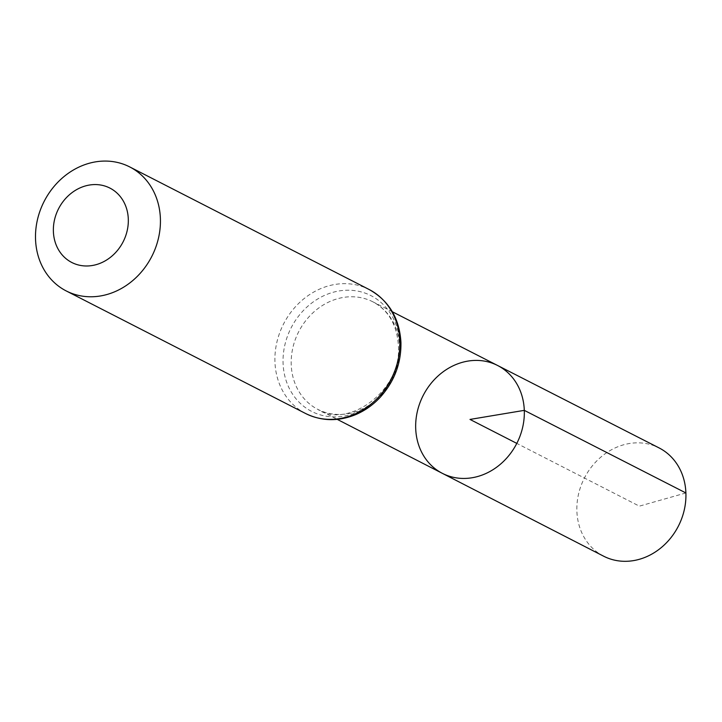<?xml version="1.0" encoding="UTF-8"?>
<svg xmlns="http://www.w3.org/2000/svg" width="722" height="722" viewBox="0 0 722 722"><rect width="100%" height="100%" fill="white"/><g stroke="black" fill="none" stroke-linecap="round" stroke-linejoin="round"><path stroke-width="0.54" stroke-dasharray="3.61 2.71" d="M442.333 473.334A60.594 52.58 117.1 0 1 423.2 395.457A60.594 52.58 117.1 0 1 497.566 365.467M603.619 556.184A60.819 52.778 117.1 0 1 576.887 511.176A60.819 52.778 117.1 0 1 603.393 455.059A60.819 52.778 117.1 0 1 659.069 447.911M685.9 492.964L639.358 506.149L516.799 443.389M399.51 346.56A60.422 52.426 117.1 0 1 373.13 402.353A60.422 52.426 117.1 0 1 317.779 409.356A60.422 52.426 117.1 0 1 298.7 331.714A60.422 52.426 117.1 0 1 372.85 301.805A60.422 52.426 117.1 0 1 399.51 346.56M305.614 413.516A69.664 60.449 117.1 0 1 283.565 323.961A69.664 60.449 117.1 0 1 369.123 289.504M399.654 343.825A65.043 56.442 117.1 0 1 314.214 412.641A65.043 56.442 117.1 0 1 310.234 304.215A65.043 56.442 117.1 0 1 399.654 343.825M392.353 311.76L372.85 301.805C388.391 310.18 396.892 324.683 398.354 345.296C402.56 391.784 346.199 429.247 317.779 409.356L337.246 419.365"/><path stroke-width="1.08" d="M524.298 410.358A60.594 52.58 117.1 0 1 497.846 466.304A60.594 52.58 117.1 0 1 442.333 473.334A60.594 52.58 117.1 0 1 423.2 395.457A60.594 52.58 117.1 0 1 497.566 365.467A60.594 52.58 117.1 0 1 524.298 410.358A60.594 52.58 117.1 0 1 497.846 466.304A60.594 52.58 117.1 0 1 442.333 473.334L603.619 556.184A60.819 52.778 117.1 0 0 659.348 549.126A60.819 52.778 117.1 0 0 685.9 492.964A60.819 52.778 117.1 0 0 659.069 447.911L497.566 365.467A60.594 52.58 117.1 0 1 524.298 410.358M128.299 219.019A41.795 36.271 117.1 0 1 73.391 263.241A41.795 36.271 117.1 0 1 70.837 193.568A41.795 36.271 117.1 0 1 128.299 219.019M160.392 218.486A69.664 60.449 117.1 0 1 130.005 282.789A69.664 60.449 117.1 0 1 66.207 290.93A69.664 60.449 117.1 0 1 44.159 201.366A69.664 60.449 117.1 0 1 129.716 166.917A69.664 60.449 117.1 0 1 160.392 218.486M516.799 443.389L469.995 419.428L524.298 410.358L685.9 492.964M399.798 341.082A69.664 60.449 117.1 0 1 369.411 405.385A69.664 60.449 117.1 0 1 305.614 413.516C321.669 421.323 338.392 421.666 355.802 414.563C364.935 410.647 373.021 404.934 380.079 397.416C394.356 381.604 401.306 363.247 400.945 342.345C399.447 318.158 388.842 300.542 369.123 289.504A69.664 60.449 117.1 0 1 399.798 341.082M337.246 419.365L442.333 473.334M392.353 311.76L497.566 365.467M66.207 290.93L305.614 413.516M129.716 166.917L369.123 289.504"/></g></svg>
